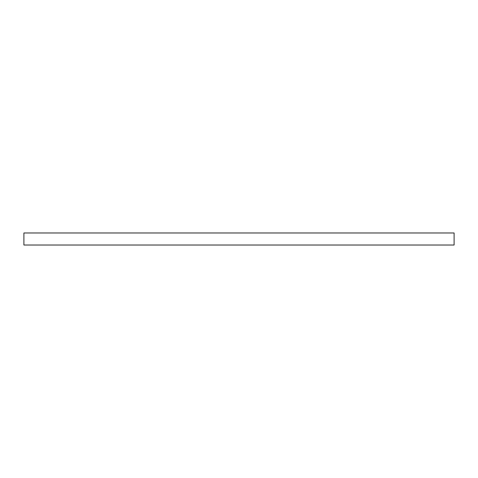 <?xml version="1.0" encoding="UTF-8"?>
<svg xmlns="http://www.w3.org/2000/svg" width="478" height="478" viewBox="0 0 478 478"><rect width="100%" height="100%" fill="white"/><g stroke="black" fill="none" stroke-linecap="round" stroke-linejoin="round"><path stroke-width="0.72" d="M454.1 232.977L454.1 245.023L23.9 245.023L23.9 232.977L454.1 232.977"/></g></svg>
